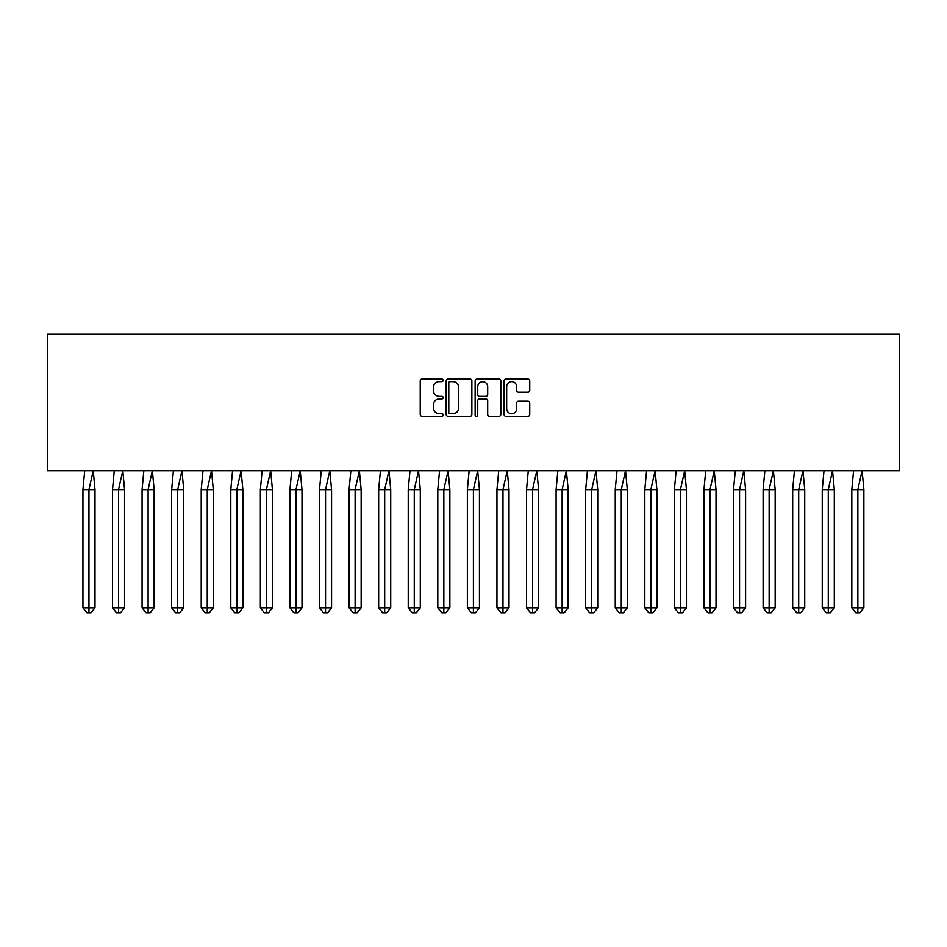 <?xml version="1.0" encoding="UTF-8"?>
<svg xmlns="http://www.w3.org/2000/svg" width="947" height="947" viewBox="0 0 947 947"><rect width="100%" height="100%" fill="white"/><g stroke="black" fill="none" stroke-linecap="round" stroke-linejoin="round"><path stroke-width="1.42" d="M443.172 380.363A1.302 1.302 0 0 0 441.87 379.06L422.102 379.06A1.858 1.858 0 0 0 420.231 380.931L420.231 414.419A1.858 1.858 0 0 0 422.102 416.278L441.87 416.278A1.302 1.302 0 0 0 443.172 414.975A1.302 1.302 0 0 0 441.87 413.673L439.313 413.673A5.954 5.954 0 0 1 433.359 407.719L433.359 404.925A5.954 5.954 0 0 1 439.313 398.971L441.87 398.971A1.302 1.302 0 0 0 443.172 397.669A1.302 1.302 0 0 0 441.87 396.367L439.313 396.367A5.954 5.954 0 0 1 433.359 390.413L433.359 387.619A5.954 5.954 0 0 1 439.313 381.665L441.87 381.665A1.302 1.302 0 0 0 443.172 380.363M527.881 392.188A1.858 1.858 0 0 0 529.74 390.318L529.74 380.931A1.858 1.858 0 0 0 527.881 379.06L505.923 379.06A1.858 1.858 0 0 0 504.064 380.931L504.064 414.419A1.858 1.858 0 0 0 505.923 416.278L527.881 416.278A1.858 1.858 0 0 0 529.74 414.419L529.74 403.067A1.858 1.858 0 0 0 527.881 401.208L518.483 401.208A1.858 1.858 0 0 0 516.624 403.067L516.624 408.702A4.972 4.972 0 0 1 511.64 413.673A4.972 4.972 0 0 1 506.669 408.702L506.669 386.648A4.972 4.972 0 0 1 511.64 381.665A4.972 4.972 0 0 1 516.624 386.648L516.624 390.318A1.858 1.858 0 0 0 518.483 392.188L527.881 392.188M47.35 470.659L899.65 470.659L899.65 334.173L47.35 334.173L47.35 470.659M471.866 380.931A1.858 1.858 0 0 0 470.008 379.06L448.049 379.06A1.858 1.858 0 0 0 446.191 380.931L446.191 414.419A1.858 1.858 0 0 0 448.049 416.278L470.008 416.278A1.858 1.858 0 0 0 471.866 414.419L471.866 380.931M476.992 379.06L498.951 379.06A1.858 1.858 0 0 1 500.809 380.931L500.809 414.419A1.858 1.858 0 0 1 498.951 416.278L489.552 416.278A1.858 1.858 0 0 1 487.693 414.419L487.693 400.841A1.858 1.858 0 0 0 485.823 398.971L479.596 398.971A1.858 1.858 0 0 0 477.738 400.841L477.738 414.975A1.302 1.302 0 0 1 476.436 416.278A1.302 1.302 0 0 1 475.134 414.975L475.134 380.931A1.858 1.858 0 0 1 476.992 379.06M450.097 381.665A1.302 1.302 0 0 0 448.795 382.979L448.795 412.371A1.302 1.302 0 0 0 450.097 413.673L452.796 413.673A5.954 5.954 0 0 0 458.75 407.719L458.75 387.619A5.954 5.954 0 0 0 452.796 381.665L450.097 381.665M487.693 386.743A4.972 4.972 0 0 0 482.71 381.759A4.972 4.972 0 0 0 477.738 386.743L477.738 394.508A1.858 1.858 0 0 0 479.596 396.367L485.823 396.367A1.858 1.858 0 0 0 487.693 394.508L487.693 386.743M90.971 612.827L88.959 612.827L88.959 607.903L94.996 607.903L90.971 612.827L86.946 612.827L82.934 607.903L82.934 489.611L88.959 489.611L93.22 470.659L84.697 470.659L82.934 489.611L82.934 607.903L88.959 607.903L88.959 489.611L94.996 489.611L93.22 470.659M94.996 607.903L94.996 489.611M120.541 612.827L118.529 612.827L118.529 607.903L124.566 607.903L120.541 612.827L116.517 612.827L112.504 607.903L112.504 489.611L118.529 489.611L122.802 470.659L114.267 470.659L112.504 489.611L112.504 607.903L118.529 607.903L118.529 489.611L124.566 489.611L122.802 470.659M150.111 612.827L148.111 612.827L148.111 607.903L154.136 607.903L150.111 612.827L146.098 612.827L142.074 607.903L142.074 489.611L148.111 489.611L152.372 470.659L143.837 470.659L142.074 489.611L142.074 607.903L148.111 607.903L148.111 489.611L154.136 489.611L152.372 470.659M179.693 612.827L177.681 612.827L177.681 607.903L183.706 607.903L179.693 612.827L175.669 612.827L171.644 607.903L171.644 489.611L177.681 489.611L181.942 470.659L173.408 470.659L171.644 489.611L171.644 607.903L177.681 607.903L177.681 489.611L183.706 489.611L181.942 470.659M209.263 612.827L207.251 612.827L207.251 607.903L213.288 607.903L209.263 612.827L205.239 612.827L201.214 607.903L201.214 489.611L207.251 489.611L211.512 470.659L202.989 470.659L201.214 489.611L201.214 607.903L207.251 607.903L207.251 489.611L213.288 489.611L211.512 470.659M238.833 612.827L236.821 612.827L236.821 607.903L242.858 607.903L238.833 612.827L234.809 612.827L230.796 607.903L230.796 489.611L236.821 489.611L241.094 470.659L232.56 470.659L230.796 489.611L230.796 607.903L236.821 607.903L236.821 489.611L242.858 489.611L241.094 470.659M124.566 607.903L124.566 489.611M154.136 607.903L154.136 489.611M183.706 607.903L183.706 489.611M213.288 607.903L213.288 489.611M242.858 607.903L242.858 489.611M268.403 612.827L266.391 612.827L266.391 607.903L272.428 607.903L268.403 612.827L264.391 612.827L260.366 607.903L260.366 489.611L266.391 489.611L270.664 470.659L262.13 470.659L260.366 489.611L260.366 607.903L266.391 607.903L266.391 489.611L272.428 489.611L270.664 470.659M272.428 607.903L272.428 489.611M297.985 612.827L295.973 612.827L295.973 607.903L301.998 607.903L297.985 612.827L293.961 612.827L289.936 607.903L289.936 489.611L295.973 489.611L300.235 470.659L291.7 470.659L289.936 489.611L289.936 607.903L295.973 607.903L295.973 489.611L301.998 489.611L300.235 470.659M301.998 607.903L301.998 489.611M327.555 612.827L325.543 612.827L325.543 607.903L331.568 607.903L327.555 612.827L323.531 612.827L319.506 607.903L319.506 489.611L325.543 489.611L329.805 470.659L321.282 470.659L319.506 489.611L319.506 607.903L325.543 607.903L325.543 489.611L331.568 489.611L329.805 470.659M331.568 607.903L331.568 489.611M357.126 612.827L355.113 612.827L355.113 607.903L361.15 607.903L357.126 612.827L353.101 612.827L349.088 607.903L349.088 489.611L355.113 489.611L359.375 470.659L350.852 470.659L349.088 489.611L349.088 607.903L355.113 607.903L355.113 489.611L361.15 489.611L359.375 470.659M361.15 607.903L361.15 489.611M386.696 612.827L384.683 612.827L384.683 607.903L390.72 607.903L386.696 612.827L382.671 612.827L378.658 607.903L378.658 489.611L384.683 489.611L388.957 470.659L380.422 470.659L378.658 489.611L378.658 607.903L384.683 607.903L384.683 489.611L390.72 489.611L388.957 470.659M390.72 607.903L390.72 489.611M416.266 612.827L414.265 612.827L414.265 607.903L420.29 607.903L416.266 612.827L412.253 612.827L408.228 607.903L408.228 489.611L414.265 489.611L418.527 470.659L409.992 470.659L408.228 489.611L408.228 607.903L414.265 607.903L414.265 489.611L420.29 489.611L418.527 470.659M420.29 607.903L420.29 489.611M445.848 612.827L443.835 612.827L443.835 607.903L449.861 607.903L445.848 612.827L441.823 612.827L437.798 607.903L437.798 489.611L443.835 489.611L448.097 470.659L439.562 470.659L437.798 489.611L437.798 607.903L443.835 607.903L443.835 489.611L449.861 489.611L448.097 470.659M449.861 607.903L449.861 489.611M475.418 612.827L473.405 612.827L473.405 607.903L479.442 607.903L475.418 612.827L471.393 612.827L467.368 607.903L467.368 489.611L473.405 489.611L477.667 470.659L469.144 470.659L467.368 489.611L467.368 607.903L473.405 607.903L473.405 489.611L479.442 489.611L477.667 470.659M479.442 607.903L479.442 489.611M504.988 612.827L502.975 612.827L502.975 607.903L509.013 607.903L504.988 612.827L500.963 612.827L496.95 607.903L496.95 489.611L502.975 489.611L507.249 470.659L498.714 470.659L496.95 489.611L496.95 607.903L502.975 607.903L502.975 489.611L509.013 489.611L507.249 470.659M509.013 607.903L509.013 489.611M534.558 612.827L532.545 612.827L532.545 607.903L538.583 607.903L534.558 612.827L530.545 612.827L526.52 607.903L526.52 489.611L532.545 489.611L536.819 470.659L528.284 470.659L526.52 489.611L526.52 607.903L532.545 607.903L532.545 489.611L538.583 489.611L536.819 470.659M538.583 607.903L538.583 489.611M564.14 612.827L562.127 612.827L562.127 607.903L568.153 607.903L564.14 612.827L560.115 612.827L556.09 607.903L556.09 489.611L562.127 489.611L566.389 470.659L557.854 470.659L556.09 489.611L556.09 607.903L562.127 607.903L562.127 489.611L568.153 489.611L566.389 470.659M568.153 607.903L568.153 489.611M593.71 612.827L591.697 612.827L591.697 607.903L597.723 607.903L593.71 612.827L589.685 612.827L585.66 607.903L585.66 489.611L591.697 489.611L595.959 470.659L587.436 470.659L585.66 489.611L585.66 607.903L591.697 607.903L591.697 489.611L597.723 489.611L595.959 470.659M597.723 607.903L597.723 489.611M623.28 612.827L621.268 612.827L621.268 607.903L627.305 607.903L623.28 612.827L619.255 612.827L615.242 607.903L615.242 489.611L621.268 489.611L625.529 470.659L617.006 470.659L615.242 489.611L615.242 607.903L621.268 607.903L621.268 489.611L627.305 489.611L625.529 470.659M627.305 607.903L627.305 489.611M652.85 612.827L650.838 612.827L650.838 607.903L656.875 607.903L652.85 612.827L648.825 612.827L644.812 607.903L644.812 489.611L650.838 489.611L655.111 470.659L646.576 470.659L644.812 489.611L644.812 607.903L650.838 607.903L650.838 489.611L656.875 489.611L655.111 470.659M656.875 607.903L656.875 489.611M682.42 612.827L680.419 612.827L680.419 607.903L686.445 607.903L682.42 612.827L678.407 612.827L674.382 607.903L674.382 489.611L680.419 489.611L684.681 470.659L676.146 470.659L674.382 489.611L674.382 607.903L680.419 607.903L680.419 489.611L686.445 489.611L684.681 470.659M686.445 607.903L686.445 489.611M712.002 612.827L709.99 612.827L709.99 607.903L716.015 607.903L712.002 612.827L707.977 612.827L703.952 607.903L703.952 489.611L709.99 489.611L714.251 470.659L705.716 470.659L703.952 489.611L703.952 607.903L709.99 607.903L709.99 489.611L716.015 489.611L714.251 470.659M716.015 607.903L716.015 489.611M741.572 612.827L739.56 612.827L739.56 607.903L745.597 607.903L741.572 612.827L737.547 612.827L733.523 607.903L733.523 489.611L739.56 489.611L743.821 470.659L735.298 470.659L733.523 489.611L733.523 607.903L739.56 607.903L739.56 489.611L745.597 489.611L743.821 470.659M745.597 607.903L745.597 489.611M771.142 612.827L769.13 612.827L769.13 607.903L775.167 607.903L771.142 612.827L767.117 612.827L763.104 607.903L763.104 489.611L769.13 489.611L773.403 470.659L764.868 470.659L763.104 489.611L763.104 607.903L769.13 607.903L769.13 489.611L775.167 489.611L773.403 470.659M775.167 607.903L775.167 489.611M800.712 612.827L798.7 612.827L798.7 607.903L804.737 607.903L800.712 612.827L796.699 612.827L792.675 607.903L792.675 489.611L798.7 489.611L802.973 470.659L794.438 470.659L792.675 489.611L792.675 607.903L798.7 607.903L798.7 489.611L804.737 489.611L802.973 470.659M804.737 607.903L804.737 489.611M830.282 612.827L828.282 612.827L828.282 607.903L834.307 607.903L830.282 612.827L826.269 612.827L822.245 607.903L822.245 489.611L828.282 489.611L832.543 470.659L824.008 470.659L822.245 489.611L822.245 607.903L828.282 607.903L828.282 489.611L834.307 489.611L832.543 470.659M834.307 607.903L834.307 489.611M859.864 612.827L857.852 612.827L857.852 607.903L863.877 607.903L859.864 612.827L855.839 612.827L851.815 607.903L851.815 489.611L857.852 489.611L862.113 470.659L853.59 470.659L851.815 489.611L851.815 607.903L857.852 607.903L857.852 489.611L863.877 489.611L862.113 470.659M863.877 607.903L863.877 489.611"/></g></svg>
